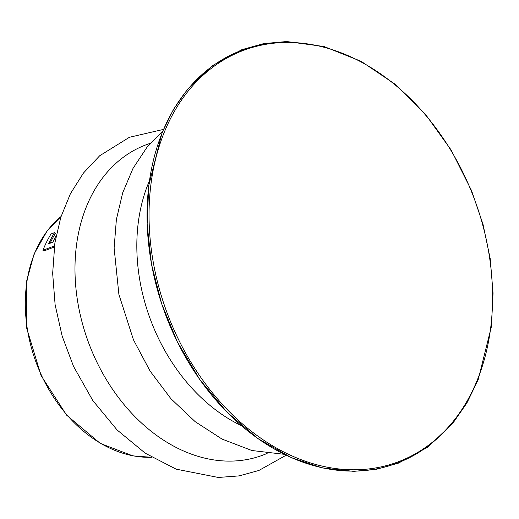 <?xml version="1.0" encoding="UTF-8"?>
<svg xmlns="http://www.w3.org/2000/svg" width="519" height="519" viewBox="0 0 519 519"><rect width="100%" height="100%" fill="white"/><g stroke="black" fill="none" stroke-linecap="round" stroke-linejoin="round"><path stroke-width="0.78" d="M50.103 243.216A132.637 98.876 69.4 0 1 55.332 233.518L54.508 232.661L51.031 233.972A133.902 99.817 69.4 0 0 42.928 250.281L43.836 250.988L54.294 247.05M150.361 143.302A165.795 123.593 69.4 0 0 88.879 343.494A165.795 123.593 69.4 0 0 267.136 453.411M149.329 181.105A165.314 123.237 69.4 0 0 241.426 425.671M56.149 235.665A133.902 99.817 69.4 0 0 52.919 242.159L48.611 243.781A133.902 99.817 69.4 0 1 54.508 232.661M42.928 250.281L54.437 245.948M61.047 216.527A132.637 98.876 69.4 0 0 36.421 363.248A132.637 98.876 69.4 0 0 151.71 457.278M305.308 43.654A220.556 164.419 69.4 0 0 165.529 314.631A220.556 164.419 69.4 0 0 449.324 426.105M471.22 190.914A219.797 163.855 69.4 0 0 173.722 112.584A219.797 163.855 69.4 0 0 317.518 464.959A219.797 163.855 69.4 0 0 471.22 190.914M163.42 129.419L129.413 137.288L99.661 155.771L83.462 173.028L70.415 193.71L60.827 217.227L54.878 242.937L52.659 273.396L55.124 304.796L62.163 336.13L73.536 366.401L92.797 400.532L117.086 429.953L145.288 453.223L176.136 469.15L218.285 477.461L239.019 475.897L258.851 470.48L286.105 455.228M162.616 131.352L147.039 147.208L133.007 168.403L122.711 192.75L116.379 219.537L114.122 248.004L118.896 294.429L133.461 339.822L150.069 371.04L170.9 398.689L195.183 421.675L222.035 439.08L251.903 450.518L284.23 454.307M471.602 190.733L451.219 150.108L425.249 114.018L394.79 83.994L361.14 61.326L324.018 46.515L286.696 41.539L263.743 43.602L241.848 49.675L212.505 65.595L187.528 89.249L173.385 109.554L162.071 132.689L148.739 185.607L147.137 224.37L151.496 264.229L161.675 303.829L177.316 341.794L199.705 379.421L226.926 412.105L257.898 438.542L291.367 457.654L322.552 467.963L353.666 471.362L376.593 469.247L398.456 463.13L427.792 447.125L452.75 423.394L466.892 402.984L478.181 379.733L491.409 326.581L493.05 293.151L490.228 258.773L483.014 224.338L471.602 190.733M61.073 216.449L47.19 230.812L34.15 253.823L26.625 281.155L26.754 328.339L41.053 375.542L66.614 415.161L100.323 443.44L132.877 455.877L151.775 457.317"/></g></svg>
